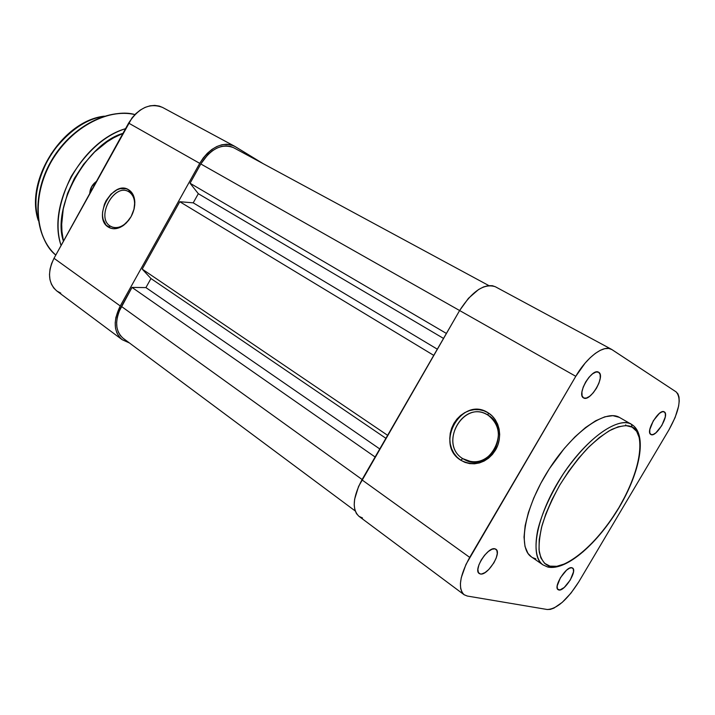 <?xml version="1.0" encoding="UTF-8"?>
<svg xmlns="http://www.w3.org/2000/svg" width="715" height="715" viewBox="0 0 715 715"><rect width="100%" height="100%" fill="white"/><g stroke="black" fill="none" stroke-linecap="round" stroke-linejoin="round"><path stroke-width="1.07" d="M488.068 415.174C464.044 398.979 438.098 443.729 462.757 458.646L460.683 460.174C433.907 443.926 462.087 395.297 488.22 412.859L488.068 415.174C512.003 428.392 490.079 472.624 465.733 460.263L462.757 458.646C439.108 444.453 462.06 400.99 486.298 414.191L488.068 415.174L488.22 412.859L483.867 410.776L479.175 409.686L474.322 409.632L469.496 410.607L464.875 412.564L460.639 415.424L456.93 419.079L453.891 423.387L451.639 428.196L450.244 433.326L449.771 438.581L450.227 443.774L451.612 448.707L453.873 453.194L456.939 457.073L460.683 460.174L464.973 462.382L469.657 463.615L474.546 463.794L479.452 462.927L484.18 461.032L488.551 458.172L492.385 454.472L495.522 450.057L497.837 445.123L499.24 439.85L499.678 434.47L499.142 429.17L497.64 424.183L495.254 419.687L492.072 415.862L488.22 412.859C499.544 419.705 503.11 437.267 495.522 450.057C485.664 463.588 474.054 466.958 460.683 460.174L462.757 458.646L471.659 461.872L462.757 458.646C475.055 464.857 485.726 461.756 494.762 449.342C501.206 435.238 498.972 423.843 488.068 415.174M558.808 589.991L557.584 589.124L559.908 589.973L564.242 587.471L570.302 579.99L573.501 571.848L573.341 569.069L571.973 567.764L572.581 568.023C577.649 570.722 564.466 591.743 558.808 589.991L558.102 589.687C553.008 586.997 566.477 565.708 571.973 567.764L569.587 568.148L566.539 570.177L560.39 577.756L557.182 585.987L557.387 588.749L558.808 589.991M650.891 434.514L653.036 434.541L655.852 432.861L661.786 425.604L665.281 416.943L665.379 413.699L664.298 411.876C669.928 414.593 656.048 438 650.891 434.514L650.856 434.488C645.091 431.976 659.132 408.211 664.244 411.849L662.179 411.777L659.346 413.422L653.322 420.76L649.819 429.527L649.756 432.754L650.891 434.514M583.61 397.942L586.273 398.103L589.652 396.307L593.236 392.821L596.498 388.191L598.956 383.088L600.234 378.28L600.144 374.481L598.678 372.274C605.828 375.822 590.25 402.322 583.61 397.942L583.556 397.906C576.236 394.608 592.002 367.671 598.598 372.229L596.042 372.015L592.646 373.766L588.999 377.27L585.665 381.98L583.181 387.181L581.921 392.034L582.082 395.815L583.61 397.942M480.266 573.966L478.451 572.652L480.266 573.966L481.651 573.984L485.029 572.581L488.792 569.506L493.904 562.812L496.237 557.941L497.274 553.571L496.853 550.371L495.021 548.825L495.924 549.227C502.207 552.775 487.433 576.111 480.266 573.966L479.211 573.519C472.901 569.953 488.05 546.305 495.021 548.825L492.054 549.2L488.39 551.444L484.591 555.224L481.249 559.97L478.898 564.93L477.888 569.337L478.371 572.509L480.266 573.966M548.146 567.102C566.932 570.874 598.267 542.685 619.199 507.364C640.077 472.079 647.71 434.219 631.711 424.478L619.324 417.354L631.443 424.326L632.123 427.141C641.945 429.545 646.843 459.227 618.976 507.534C589.866 555.287 558.486 570.597 549.978 566.137L544.562 563.313L540.835 557.834L539.021 549.844L539.226 539.611L541.505 527.5L545.804 513.996L551.962 499.678L559.738 485.154L568.791 471.096L578.712 458.109L589.062 446.768L599.367 437.553L609.207 430.823L618.162 426.801L625.893 425.577L632.123 427.141L636.645 431.333L639.353 437.929L640.193 446.607L639.183 457.01L636.413 468.736L631.997 481.356L626.108 494.431L618.976 507.534L610.816 520.225L601.914 532.094L592.547 542.748L583.038 551.801L573.698 558.924L564.859 563.831L556.842 566.289L549.978 566.137L547.744 567.013L549.978 566.137C545.152 565.279 541.604 560.694 539.333 552.391C538.565 545.581 539.476 536.572 542.077 525.346C545.983 512.852 551.873 499.454 559.738 485.154C568.514 471.185 577.711 458.967 587.337 448.511C596.578 439.671 604.756 433.29 611.888 429.375C621.442 425.425 628.19 424.674 632.123 427.141L631.443 424.326C624.579 418.329 596.766 425.505 563.527 473.527C550.487 494.235 541.881 513.2 537.68 530.414C533.658 550.988 537.6 561.043 542.935 564.859C529.189 556.127 536.473 516.167 560.497 478.21C584.343 440.136 617.429 415.996 631.443 424.326L619.324 417.354C605.078 408.891 571.946 432.682 548.271 470.479C524.435 508.159 517.481 548.012 531.442 556.905L542.935 564.859L547.708 567.004M547.744 567.013L542.935 564.859M495.415 286.778L492.421 285.714L488.211 285.651L483.528 286.947L478.532 289.548L468.459 298.298L459.62 310.533L358.564 486.459L354.622 499.24L354.202 504.897L354.837 509.759L356.481 513.647L358.939 516.302M359.073 516.4L362.496 517.955M611.432 349.286L495.37 286.751C484.18 283.122 472.266 291.05 459.62 310.533L575.781 376.313C586.783 357.16 603.764 344.55 611.432 349.286L676.131 391.892C681.744 398.273 679.366 410.893 669.008 429.751L578.766 581.885L570.954 593.155L562.267 602.343L553.955 608.107L550.327 609.386L547.243 609.511L467.306 596.042L464.169 594.782L461.917 592.217L460.648 588.427L460.415 583.547L461.247 577.756L465.983 564.403L575.781 376.313L585.129 363.095L590.241 357.679L595.354 353.371L600.269 350.332L604.792 348.67L608.751 348.437L611.977 349.617L676.131 391.892L677.972 393.938L679.009 397.075L679.223 401.187L678.624 406.093L675.112 417.542L669.008 429.751L578.766 581.885C567.281 599.867 556.771 609.073 547.243 609.511L467.306 596.042L464.035 594.683C457.815 588.275 459.7 575.843 469.701 557.378L361.933 479.845L459.62 310.533L575.781 376.313L469.701 557.378L361.933 479.845C352.835 497.193 351.834 509.348 358.93 516.293L464.035 594.683M626.036 425.586L625.732 424.835M619.324 417.354L612.853 415.665L604.854 416.8L595.613 420.813L585.496 427.588L574.905 436.919L564.305 448.421L549.415 468.683L540.808 483.331L533.712 498.123L528.439 512.414L525.168 525.579L524.024 537.081L524.998 546.466L527.983 553.419L531.468 556.931M532.818 557.736L535.848 558.871M123.096 338.249L120.299 335.496L118.172 331.805L116.929 327.399L116.634 322.465L117.305 317.174L118.922 311.758L132.016 287.412L145.923 287.591L379.763 448.949L145.923 287.591L132.016 287.412L375.116 457.001L132.016 287.412L121.416 306.422L362.121 479.524L121.416 306.422C114.588 320.4 115.142 331 123.087 338.24L355.194 510.939M145.923 287.591L150.963 278.546L385.903 438.313L150.963 278.546L142.205 269.117L387.619 435.328L142.205 269.117L179.769 201.719L142.205 269.117L150.963 278.546L145.923 287.591M433.746 355.373L179.769 201.719L433.746 355.373M437.321 349.188L193.22 202.837L179.769 201.719L193.22 202.837L437.321 349.188M443.532 338.427L198.323 193.702L193.22 202.837L198.323 193.702L190.065 183.246L446.401 333.44L190.065 183.246L200.808 163.967L190.065 183.246L198.323 193.702L443.532 338.427M459.62 310.533L200.808 163.967L459.62 310.533M488.828 285.58L233.555 147.665C221.748 143.197 210.836 148.631 200.808 163.967L208.002 154.458L212.337 150.802L216.931 148.094L221.587 146.423L226.137 145.86L230.4 146.405L233.608 147.692M129.12 191.942C114.758 182.012 95.265 217.289 110.208 226.074L108.242 227.03C92.029 217.458 113.202 179.125 128.816 189.886L129.12 191.942C134.036 195.499 135.636 201.424 133.911 209.709L134.643 203.346C134.393 198.019 132.552 194.221 129.12 191.942L128.816 189.886L132.874 194.319L134.116 197.412L134.769 204.785L134.152 208.771L131.14 216.565L126.189 223.116L120.084 227.397L113.783 228.764L110.861 228.273L106.035 225.082L103.13 219.407L102.54 215.894L102.567 212.114L104.408 204.302L106.16 200.558L110.986 194.114L116.974 189.815L120.129 188.689L126.171 188.724L128.816 189.886C132.561 192.353 134.563 196.491 134.831 202.291C134.599 211.828 130.791 219.55 123.418 225.448C117.814 229.229 112.755 229.756 108.242 227.03L110.208 226.074C95.613 217.548 113.935 182.969 128.503 191.593L129.12 191.942M112.782 227.272L110.208 226.074L112.782 227.272M162.654 107.482L159.257 106.088L154.744 105.4L149.962 105.838L145.1 107.393L140.346 110.021L135.904 113.605L131.944 118.02L54.009 258.303L51.552 263.683L50.032 269.171L49.496 274.56L49.97 279.637L51.417 284.186L53.777 288.047L56.789 290.951L122.006 339.589C113.622 331.948 113.042 320.74 120.254 305.966L199.726 163.351L203.221 157.988L207.341 153.287L211.926 149.426L216.788 146.557L221.722 144.796L226.53 144.207L231.034 144.787L235.047 146.512L262.986 163.556L234.332 146.101C221.856 141.391 210.326 147.138 199.726 163.351L128.629 123.087L54.009 258.303L120.254 305.966L199.726 163.351L128.629 123.087C138.665 107.768 149.989 102.558 162.6 107.456L234.332 146.101M56.95 291.068L60.802 293.15M122.006 339.589L129.406 342.941L122.185 339.714L119.083 336.72L116.831 332.815L115.508 328.167L115.195 322.939L115.902 317.353L120.254 305.966L54.009 258.303C47.279 272.352 48.209 283.229 56.78 290.942M129.066 219.782C123.221 226.753 117.269 229.05 111.227 226.664L110.208 226.074C114.364 228.577 119.012 228.094 124.16 224.617L129.066 219.782M38.19 219.559C32.792 200.2 37.135 178.294 51.221 153.841C67.836 131.658 85.219 119.199 103.38 116.474C62.536 121.961 25.642 180.296 38.19 219.559M55.797 255.058C40.165 243.466 27.84 203.945 51.167 161.804C75.433 120.2 116.348 108.689 134.903 114.588C107.018 107.992 69.838 128.262 50.881 162.323C31.746 196.294 34.794 236.692 55.797 255.058C34.517 236.468 31.478 195.964 50.604 162.055C69.552 128.056 106.767 107.813 134.929 114.57M63.447 241.205C51.462 207.618 86.533 143.706 122.962 133.365L113.685 137.798L107.116 141.847L94.675 151.92L83.619 164.236L74.44 178.276L67.55 193.416L63.251 208.968L61.696 224.26L61.964 231.589L63.447 241.205M125.545 128.682C105.123 135.072 87.007 151.008 71.205 176.48C58.255 203.292 54.876 226.298 61.079 245.504C46.824 205.151 81.859 141.186 125.545 128.682M96.462 181.387L91.618 186.722L89.768 193.515C90.027 188.51 92.262 184.461 96.462 181.387M90.179 192.764C90.358 188.26 92.351 184.649 96.159 181.932C92.351 184.649 90.358 188.26 90.179 192.764M124.16 224.617L123.418 225.448M134.643 203.346L134.831 202.291M38.324 220.551C24.56 180.761 62.482 120.781 104.336 116.17"/></g></svg>
